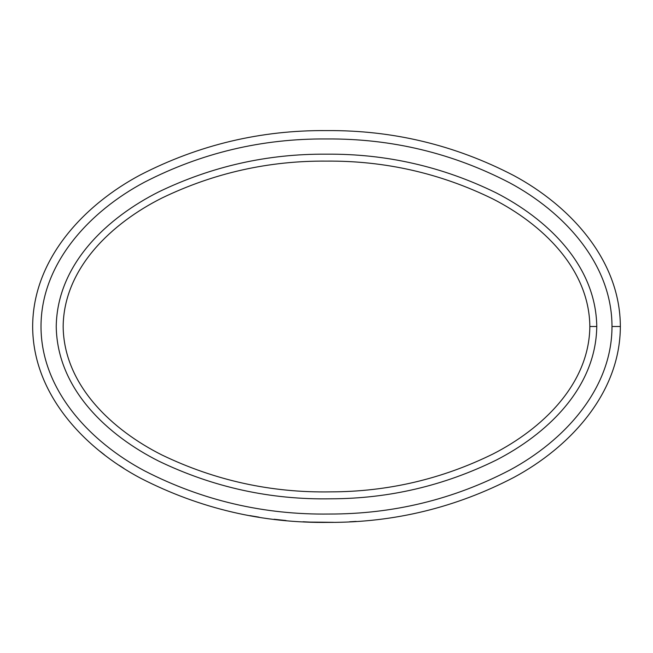 <?xml version="1.0" encoding="UTF-8"?>
<svg xmlns="http://www.w3.org/2000/svg" width="653" height="653" viewBox="0 0 653 653"><rect width="100%" height="100%" fill="white"/><g stroke="black" fill="none" stroke-linecap="round" stroke-linejoin="round"><path stroke-width="0.98" d="M32.65 326.5C32.83 394.779 85.127 448.815 140.738 478.29C200.022 508.671 262.906 523.371 329.39 522.392C394.51 522.531 456.014 507.528 513.903 477.392C568.828 447.836 620.203 394.077 620.35 326.5C620.195 258.849 568.722 205.05 513.715 175.51C455.035 145.031 392.698 130.069 326.704 130.6C261.086 130.02 199.043 144.754 140.558 174.808C85.021 204.291 32.83 258.302 32.65 326.5M100.146 451.419L104.407 454.774M119.311 465.418L123.792 468.332M228.901 511.283L232.786 512.172M249.862 515.617L259.086 517.176M274.072 519.257L285.998 520.531M303.008 521.771L309.612 522.074M309.685 522.082L333.879 522.335M349.6 521.796L356.171 521.396M589.847 326.5C589.235 384.731 541.492 429.184 492.999 453.982C441.893 479.106 387.809 491.742 330.728 491.872C271.509 492.917 215.278 480.641 162.026 455.027C112.724 430.311 63.863 385.596 63.153 326.549C63.79 267.534 112.594 222.787 161.862 198.063C213.809 172.988 268.685 160.671 326.5 161.103C384.992 160.646 440.432 173.257 492.835 198.928C541.394 223.718 589.226 268.203 589.847 326.5L596.769 326.5C595.887 389 545.679 434.743 496.19 460.128C443.909 485.808 388.78 498.696 330.802 498.802C270.652 499.904 213.343 487.367 158.891 461.198C108.586 435.902 57.227 389.931 56.231 326.557C57.154 263.208 108.455 217.204 158.712 191.892C211.85 166.27 267.779 153.7 326.5 154.181C385.907 153.675 442.416 166.539 496.019 192.782C545.582 218.159 595.879 263.926 596.769 326.5M41.008 326.5C41.008 262.906 90.359 210.911 144.558 182.154C201.532 152.843 262.245 138.444 326.704 138.958C391.522 138.493 452.521 153.112 509.683 182.832C563.343 211.637 612.008 263.412 611.992 326.5C612.008 389.514 563.449 441.257 509.862 470.07C453.476 499.463 393.302 514.115 329.332 514.033C264.024 514.948 202.495 500.582 144.737 470.944C90.465 442.195 41.008 390.168 41.008 326.5M611.992 326.5L620.35 326.5"/></g></svg>
